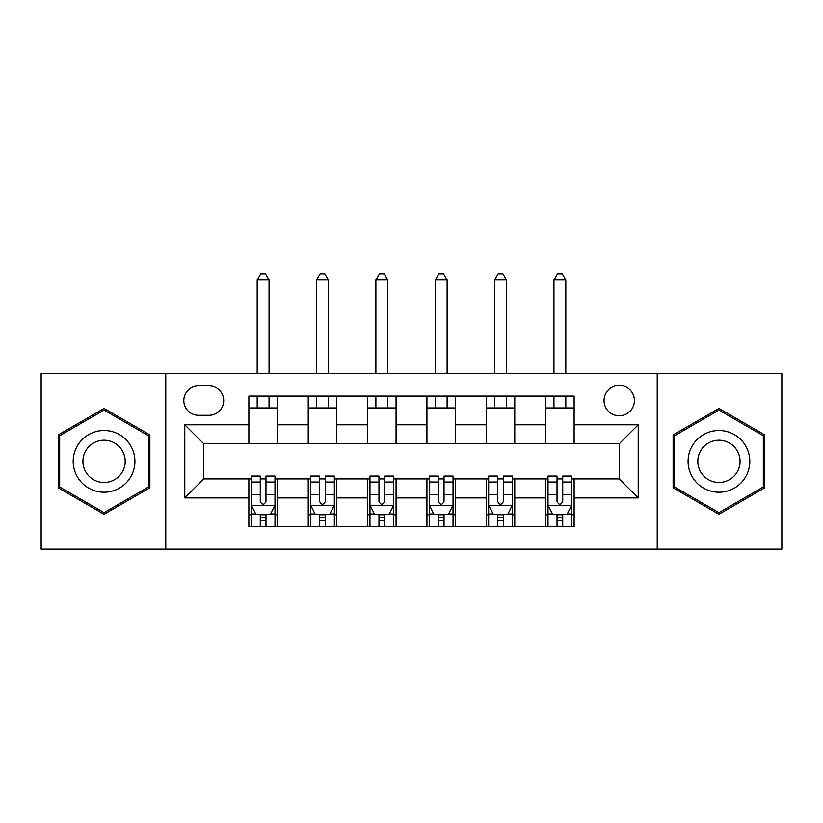 <?xml version="1.0" encoding="UTF-8"?>
<svg xmlns="http://www.w3.org/2000/svg" width="823" height="823" viewBox="0 0 823 823"><rect width="100%" height="100%" fill="white"/><g stroke="black" fill="none" stroke-linecap="round" stroke-linejoin="round"><path stroke-width="1.23" d="M619.225 385.39A15.195 15.195 0 0 0 604.031 400.575A15.195 15.195 0 0 0 619.225 415.769A15.195 15.195 0 0 0 634.42 400.575A15.195 15.195 0 0 0 619.225 385.39M657.217 549.198L781.85 549.198L781.85 373.519L657.217 373.519L657.217 549.198L165.783 549.198L165.783 373.519L41.15 373.519L41.15 549.198L165.783 549.198M198.549 415.296L208.991 415.296A14.721 14.721 0 0 0 223.712 400.575A14.721 14.721 0 0 0 208.991 385.864L198.549 385.864A14.721 14.721 0 0 0 183.827 400.575A14.721 14.721 0 0 0 198.549 415.296M657.217 373.519L165.783 373.519M248.875 497.915L184.784 497.915L184.784 424.791L248.875 424.791L248.875 443.782L203.775 443.782L203.775 478.924L248.875 478.924L248.875 526.638L574.125 526.638L574.125 478.924L619.225 478.924L619.225 443.782L574.125 443.782L574.125 424.791L638.216 424.791L638.216 497.915L574.125 497.915M574.125 424.791L574.125 396.069L248.875 396.069L248.875 424.791M545.628 396.069L545.628 443.782L574.125 443.782M545.628 443.782L248.875 443.782M248.875 478.924L251.252 478.924M260.274 478.924L265.973 478.924M274.995 478.924L277.372 478.924L277.372 526.638M310.6 478.924L277.372 478.924M319.622 478.924L325.322 478.924M334.344 478.924L336.72 478.924L336.72 526.638M369.959 478.924L336.72 478.924M378.971 478.924L384.67 478.924M393.692 478.924L396.069 478.924L396.069 526.638M429.308 478.924L396.069 478.924M438.33 478.924L444.029 478.924M453.041 478.924L455.417 478.924L455.417 526.638M488.656 478.924L455.417 478.924M497.678 478.924L503.378 478.924M512.4 478.924L514.766 478.924L514.766 526.638M548.005 478.924L514.766 478.924M557.027 478.924L562.726 478.924M571.748 478.924L574.125 478.924M277.372 396.069L277.372 443.782M248.875 407.941L277.372 407.941M248.875 514.766L251.252 514.766M260.274 514.766L265.973 514.766M274.995 514.766L277.372 514.766M308.234 478.924L308.234 526.638M308.234 396.069L308.234 443.782M336.72 396.069L336.72 443.782M308.234 407.941L336.72 407.941M308.234 514.766L310.6 514.766M319.622 514.766L325.322 514.766M334.344 514.766L336.72 514.766M367.583 478.924L367.583 526.638M367.583 514.766L369.959 514.766M378.971 514.766L384.67 514.766M393.692 514.766L396.069 514.766M367.583 396.069L367.583 443.782M396.069 396.069L396.069 443.782M367.583 407.941L396.069 407.941M426.931 478.924L426.931 526.638M426.931 514.766L429.308 514.766M438.33 514.766L444.029 514.766M453.041 514.766L455.417 514.766M426.931 396.069L426.931 443.782M455.417 396.069L455.417 443.782M426.931 407.941L455.417 407.941M486.28 478.924L486.28 526.638M486.28 514.766L488.656 514.766M497.678 514.766L503.378 514.766M512.4 514.766L514.766 514.766M486.28 396.069L486.28 443.782M514.766 396.069L514.766 443.782M486.28 407.941L514.766 407.941M545.628 478.924L545.628 526.638M545.628 514.766L548.005 514.766M557.027 514.766L562.726 514.766M571.748 514.766L574.125 514.766M545.628 407.941L574.125 407.941M203.775 443.782L184.784 424.791M203.775 478.924L184.784 497.915M638.216 424.791L619.225 443.782M638.216 497.915L619.225 478.924M104.058 514.262L149.879 487.813L149.879 434.904L104.058 408.445L58.248 434.904L58.248 487.813L104.058 514.262M764.752 434.904L718.942 408.445L673.121 434.904L673.121 487.813L718.942 514.262L764.752 487.813L764.752 434.904M260.274 520.465L265.973 520.465M251.252 482.031L260.274 482.031L260.274 476.075L251.252 476.075L251.252 505.034L256.004 514.529L270.242 514.529L274.995 505.034L274.995 476.075L265.973 476.075L265.973 482.031L274.995 482.031M274.995 505.034L274.995 526.638M251.252 505.034L251.252 526.638M265.973 514.529L265.973 526.638M260.274 526.638L260.274 514.529M260.274 482.031L260.274 501.474C262.167 505.137 264.07 505.137 265.973 501.474L265.973 482.031M269.059 407.941L269.059 396.069M269.059 373.519L269.059 279.974L257.188 279.974L257.188 373.519M257.188 407.941L257.188 396.069M257.188 279.974L260.747 273.802L265.5 273.802L269.059 279.974M319.622 520.465L325.322 520.465M310.6 482.031L319.622 482.031L319.622 476.075L310.6 476.075L310.6 505.034L315.353 514.529L329.591 514.529L334.344 505.034L334.344 476.075L325.322 476.075L325.322 482.031L334.344 482.031M334.344 505.034L334.344 526.638M310.6 505.034L310.6 526.638M325.322 514.529L325.322 526.638M319.622 526.638L319.622 514.529M319.622 482.031L319.622 501.474C321.526 505.137 323.418 505.137 325.322 501.474L325.322 482.031M328.408 407.941L328.408 396.069M328.408 373.519L328.408 279.974L316.536 279.974L316.536 373.519M316.536 407.941L316.536 396.069M316.536 279.974L320.096 273.802L324.848 273.802L328.408 279.974M378.971 520.465L384.67 520.465M369.959 482.031L378.971 482.031L378.971 476.075L369.959 476.075L369.959 505.034L374.702 514.529L388.95 514.529L393.692 505.034L393.692 476.075L384.67 476.075L384.67 482.031L393.692 482.031M393.692 505.034L393.692 526.638M369.959 505.034L369.959 526.638M384.67 514.529L384.67 526.638M378.971 526.638L378.971 514.529M378.971 482.031L378.971 501.474C380.874 505.137 382.767 505.137 384.67 501.474L384.67 482.031M387.756 407.941L387.756 396.069M387.756 373.519L387.756 279.974L375.885 279.974L375.885 373.519M375.885 407.941L375.885 396.069M375.885 279.974L379.454 273.802L384.197 273.802L387.756 279.974M438.33 520.465L444.029 520.465M429.308 482.031L438.33 482.031L438.33 476.075L429.308 476.075L429.308 505.034L434.05 514.529L448.298 514.529L453.041 505.034L453.041 476.075L444.029 476.075L444.029 482.031L453.041 482.031M453.041 505.034L453.041 526.638M429.308 505.034L429.308 526.638M444.029 514.529L444.029 526.638M438.33 526.638L438.33 514.529M438.33 482.031L438.33 501.474C440.223 505.137 442.126 505.137 444.029 501.474L444.029 482.031M447.115 407.941L447.115 396.069M447.115 373.519L447.115 279.974L435.244 279.974L435.244 373.519M435.244 407.941L435.244 396.069M435.244 279.974L438.803 273.802L443.546 273.802L447.115 279.974M497.678 520.465L503.378 520.465M488.656 482.031L497.678 482.031L497.678 476.075L488.656 476.075L488.656 505.034L493.409 514.529L507.647 514.529L512.4 505.034L512.4 476.075L503.378 476.075L503.378 482.031L512.4 482.031M512.4 505.034L512.4 526.638M488.656 505.034L488.656 526.638M503.378 514.529L503.378 526.638M497.678 526.638L497.678 514.529M497.678 482.031L497.678 501.474C499.571 505.137 501.474 505.137 503.378 501.474L503.378 482.031M506.464 407.941L506.464 396.069M506.464 373.519L506.464 279.974L494.592 279.974L494.592 373.519M494.592 407.941L494.592 396.069M494.592 279.974L498.152 273.802L502.904 273.802L506.464 279.974M130.785 445.922A30.863 30.863 0 0 0 88.627 434.626A30.863 30.863 0 0 0 77.331 476.784A30.863 30.863 0 0 0 119.489 488.08A30.863 30.863 0 0 0 130.785 445.922M122.36 450.788A21.131 21.131 0 0 0 93.493 443.052A21.131 21.131 0 0 0 85.767 471.918A21.131 21.131 0 0 0 114.623 479.655A21.131 21.131 0 0 0 122.36 450.788M104.058 512.616L59.668 486.99L59.668 435.727L104.058 410.091L148.459 435.727L148.459 486.99L104.058 512.616M718.942 492.216A30.863 30.863 0 0 0 749.804 461.353A30.863 30.863 0 0 0 718.942 430.491A30.863 30.863 0 0 0 688.079 461.353A30.863 30.863 0 0 0 718.942 492.216M718.942 482.484A21.131 21.131 0 0 0 740.062 461.353A21.131 21.131 0 0 0 718.942 440.223A21.131 21.131 0 0 0 697.811 461.353A21.131 21.131 0 0 0 718.942 482.484M674.541 435.727L718.942 410.091L763.333 435.727L763.333 486.99L718.942 512.616L674.541 486.99L674.541 435.727M557.027 520.465L562.726 520.465M548.005 482.031L557.027 482.031L557.027 476.075L548.005 476.075L548.005 505.034L552.758 514.529L566.996 514.529L571.748 505.034L571.748 476.075L562.726 476.075L562.726 482.031L571.748 482.031M571.748 505.034L571.748 526.638M548.005 505.034L548.005 526.638M562.726 514.529L562.726 526.638M557.027 526.638L557.027 514.529M557.027 482.031L557.027 501.474C558.93 505.137 560.823 505.137 562.726 501.474L562.726 482.031M565.812 407.941L565.812 396.069M565.812 373.519L565.812 279.974L553.941 279.974L553.941 373.519M553.941 407.941L553.941 396.069M553.941 279.974L557.5 273.802L562.253 273.802L565.812 279.974M308.234 497.915L277.372 497.915M308.234 424.791L277.372 424.791M367.583 424.791L336.72 424.791M367.583 497.915L336.72 497.915M426.931 424.791L396.069 424.791M426.931 497.915L396.069 497.915M486.28 424.791L455.417 424.791M486.28 497.915L455.417 497.915M545.628 424.791L514.766 424.791M545.628 497.915L514.766 497.915M251.375 505.271L274.872 505.271M274.995 513.964L270.53 513.964M255.716 513.964L251.252 513.964M265.973 494.757L274.995 494.757M251.252 494.757L260.274 494.757M260.274 517.451L265.973 517.451M310.724 505.271L334.22 505.271M334.344 513.964L329.879 513.964M315.065 513.964L310.6 513.964M325.322 494.757L334.344 494.757M310.6 494.757L319.622 494.757M319.622 517.451L325.322 517.451M370.072 505.271L393.579 505.271M393.692 513.964L389.228 513.964M374.414 513.964L369.959 513.964M384.67 494.757L393.692 494.757M369.959 494.757L378.971 494.757M378.971 517.451L384.67 517.451M429.421 505.271L452.928 505.271M453.041 513.964L448.586 513.964M433.772 513.964L429.308 513.964M444.029 494.757L453.041 494.757M429.308 494.757L438.33 494.757M438.33 517.451L444.029 517.451M488.78 505.271L512.276 505.271M512.4 513.964L507.935 513.964M493.121 513.964L488.656 513.964M503.378 494.757L512.4 494.757M488.656 494.757L497.678 494.757M497.678 517.451L503.378 517.451M548.128 505.271L571.625 505.271M571.748 513.964L567.284 513.964M552.47 513.964L548.005 513.964M562.726 494.757L571.748 494.757M548.005 494.757L557.027 494.757M557.027 517.451L562.726 517.451"/></g></svg>
